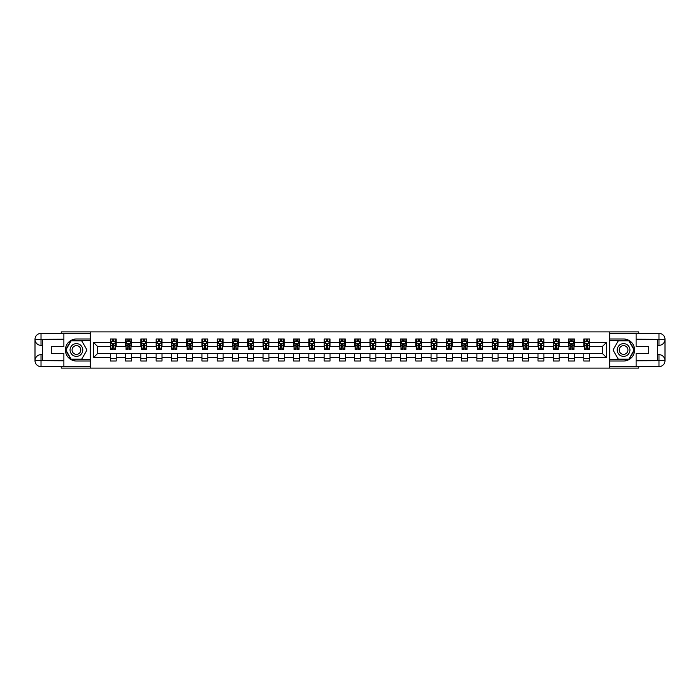 <?xml version="1.0" encoding="UTF-8"?>
<svg xmlns="http://www.w3.org/2000/svg" width="700" height="700" viewBox="0 0 700 700"><rect width="100%" height="100%" fill="white"/><g stroke="black" fill="none" stroke-linecap="round" stroke-linejoin="round"><path stroke-width="1.05" d="M61.241 366.642L61.241 368.113L638.759 368.113L638.759 366.642M638.759 333.358L638.759 331.887L609.577 331.887L609.577 368.113M609.577 331.887L61.241 331.887L61.241 333.358M90.422 368.113L90.422 331.887M589.697 342.562L589.697 338.984L583.826 338.984L583.826 342.562L574.429 342.562L574.429 338.984L568.549 338.984L568.549 342.562L559.151 342.562L559.151 338.984L553.28 338.984L553.28 342.562L543.874 342.562L543.874 338.984L538.003 338.984L538.003 342.562L528.605 342.562L528.605 338.984L522.725 338.984L522.725 342.562L513.327 342.562L513.327 338.984L507.448 338.984L507.448 342.562L498.05 342.562L498.05 338.984L492.179 338.984L492.179 342.562L482.773 342.562L482.773 338.984L476.901 338.984L476.901 342.562L467.504 342.562L467.504 338.984L461.624 338.984L461.624 342.562L452.226 342.562L452.226 338.984L446.355 338.984L446.355 342.562L436.949 342.562L436.949 338.984L431.078 338.984L431.078 342.562L421.671 342.562L421.671 338.984L415.8 338.984L415.8 342.562L406.402 342.562L406.402 338.984L400.523 338.984L400.523 342.562L391.125 342.562L391.125 338.984L385.254 338.984L385.254 342.562L375.848 342.562L375.848 338.984L369.976 338.984L369.976 342.562L360.579 342.562L360.579 338.984L354.699 338.984L354.699 342.562L345.301 342.562L345.301 338.984L339.421 338.984L339.421 342.562L330.024 342.562L330.024 338.984L324.152 338.984L324.152 342.562L314.746 342.562L314.746 338.984L308.875 338.984L308.875 342.562L299.477 342.562L299.477 338.984L293.598 338.984L293.598 342.562L284.2 342.562L284.2 338.984L278.329 338.984L278.329 342.562L268.922 342.562L268.922 338.984L263.051 338.984L263.051 342.562L253.645 342.562L253.645 338.984L247.774 338.984L247.774 342.562L238.376 342.562L238.376 338.984L232.496 338.984L232.496 342.562L223.099 342.562L223.099 338.984L217.227 338.984L217.227 342.562L207.821 342.562L207.821 338.984L201.95 338.984L201.95 342.562L192.553 342.562L192.553 338.984L186.673 338.984L186.673 342.562L177.275 342.562L177.275 338.984L171.395 338.984L171.395 342.562L161.998 342.562L161.998 338.984L156.126 338.984L156.126 342.562L146.72 342.562L146.72 338.984L140.849 338.984L140.849 342.562L131.451 342.562L131.451 338.984L125.571 338.984L125.571 342.562L116.174 342.562L116.174 338.984L110.303 338.984L110.303 342.562L93.651 342.562L93.651 357.438L97.571 353.526L110.303 353.526L110.303 361.016L116.174 361.016L116.174 353.526L125.571 353.526L125.571 361.016L131.451 361.016L131.451 353.526L140.849 353.526L140.849 361.016L146.72 361.016L146.72 353.526L156.126 353.526L156.126 361.016L161.998 361.016L161.998 353.526L171.395 353.526L171.395 361.016L177.275 361.016L177.275 353.526L186.673 353.526L186.673 361.016L192.553 361.016L192.553 353.526L201.95 353.526L201.95 361.016L207.821 361.016L207.821 353.526L217.227 353.526L217.227 361.016L223.099 361.016L223.099 353.526L232.496 353.526L232.496 361.016L238.376 361.016L238.376 353.526L247.774 353.526L247.774 361.016L253.645 361.016L253.645 353.526L263.051 353.526L263.051 361.016L268.922 361.016L268.922 353.526L278.329 353.526L278.329 361.016L284.2 361.016L284.2 353.526L293.598 353.526L293.598 361.016L299.477 361.016L299.477 353.526L308.875 353.526L308.875 361.016L314.746 361.016L314.746 353.526L324.152 353.526L324.152 361.016L330.024 361.016L330.024 353.526L339.421 353.526L339.421 361.016L345.301 361.016L345.301 353.526L354.699 353.526L354.699 361.016L360.579 361.016L360.579 353.526L369.976 353.526L369.976 361.016L375.848 361.016L375.848 353.526L385.254 353.526L385.254 361.016L391.125 361.016L391.125 353.526L400.523 353.526L400.523 361.016L406.402 361.016L406.402 353.526L415.8 353.526L415.8 361.016L421.671 361.016L421.671 353.526L431.078 353.526L431.078 361.016L436.949 361.016L436.949 353.526L446.355 353.526L446.355 361.016L452.226 361.016L452.226 353.526L461.624 353.526L461.624 361.016L467.504 361.016L467.504 353.526L476.901 353.526L476.901 361.016L482.773 361.016L482.773 353.526L492.179 353.526L492.179 361.016L498.05 361.016L498.05 353.526L507.448 353.526L507.448 361.016L513.327 361.016L513.327 353.526L522.725 353.526L522.725 361.016L528.605 361.016L528.605 353.526L538.003 353.526L538.003 361.016L543.874 361.016L543.874 353.526L553.28 353.526L553.28 361.016L559.151 361.016L559.151 353.526L568.549 353.526L568.549 361.016L574.429 361.016L574.429 353.526L583.826 353.526L583.826 361.016L589.697 361.016L589.697 353.526L602.429 353.526L602.429 346.474L589.697 346.474L589.697 342.562L606.349 342.562L606.349 357.438L589.697 357.438M583.826 357.438L574.429 357.438M568.549 357.438L559.151 357.438M553.28 357.438L543.874 357.438M538.003 357.438L528.605 357.438M522.725 357.438L513.327 357.438M507.448 357.438L498.05 357.438M492.179 357.438L482.773 357.438M476.901 357.438L467.504 357.438M461.624 357.438L452.226 357.438M446.355 357.438L436.949 357.438M431.078 357.438L421.671 357.438M415.8 357.438L406.402 357.438M400.523 357.438L391.125 357.438M385.254 357.438L375.848 357.438M369.976 357.438L360.579 357.438M354.699 357.438L345.301 357.438M339.421 357.438L330.024 357.438M324.152 357.438L314.746 357.438M308.875 357.438L299.477 357.438M293.598 357.438L284.2 357.438M278.329 357.438L268.922 357.438M263.051 357.438L253.645 357.438M247.774 357.438L238.376 357.438M232.496 357.438L223.099 357.438M217.227 357.438L207.821 357.438M201.95 357.438L192.553 357.438M186.673 357.438L177.275 357.438M171.395 357.438L161.998 357.438M156.126 357.438L146.72 357.438M140.849 357.438L131.451 357.438M125.571 357.438L116.174 357.438M110.303 357.438L93.651 357.438M583.826 342.562L583.826 346.474L574.429 346.474L574.429 342.562M568.549 342.562L568.549 346.474L559.151 346.474L559.151 342.562M553.28 342.562L553.28 346.474L543.874 346.474L543.874 342.562M538.003 342.562L538.003 346.474L528.605 346.474L528.605 342.562M522.725 342.562L522.725 346.474L513.327 346.474L513.327 342.562M507.448 342.562L507.448 346.474L498.05 346.474L498.05 342.562M492.179 342.562L492.179 346.474L482.773 346.474L482.773 342.562M476.901 342.562L476.901 346.474L467.504 346.474L467.504 342.562M461.624 342.562L461.624 346.474L452.226 346.474L452.226 342.562M446.355 342.562L446.355 346.474L436.949 346.474L436.949 342.562M431.078 342.562L431.078 346.474L421.671 346.474L421.671 342.562M415.8 342.562L415.8 346.474L406.402 346.474L406.402 342.562M400.523 342.562L400.523 346.474L391.125 346.474L391.125 342.562M385.254 342.562L385.254 346.474L375.848 346.474L375.848 342.562M369.976 342.562L369.976 346.474L360.579 346.474L360.579 342.562M354.699 342.562L354.699 346.474L345.301 346.474L345.301 342.562M339.421 342.562L339.421 346.474L330.024 346.474L330.024 342.562M324.152 342.562L324.152 346.474L314.746 346.474L314.746 342.562M308.875 342.562L308.875 346.474L299.477 346.474L299.477 342.562M293.598 342.562L293.598 346.474L284.2 346.474L284.2 342.562M278.329 342.562L278.329 346.474L268.922 346.474L268.922 342.562M263.051 342.562L263.051 346.474L253.645 346.474L253.645 342.562M247.774 342.562L247.774 346.474L238.376 346.474L238.376 342.562M232.496 342.562L232.496 346.474L223.099 346.474L223.099 342.562M217.227 342.562L217.227 346.474L207.821 346.474L207.821 342.562M201.95 342.562L201.95 346.474L192.553 346.474L192.553 342.562M186.673 342.562L186.673 346.474L177.275 346.474L177.275 342.562M171.395 342.562L171.395 346.474L161.998 346.474L161.998 342.562M156.126 342.562L156.126 346.474L146.72 346.474L146.72 342.562M140.849 342.562L140.849 346.474L131.451 346.474L131.451 342.562M125.571 342.562L125.571 346.474L116.174 346.474L116.174 342.562M110.303 342.562L110.303 346.474L97.571 346.474L93.651 342.562M97.571 346.474L97.571 353.526M606.349 357.438L602.429 353.526M602.429 346.474L606.349 342.562M110.303 341.434L110.784 341.434M112.648 341.434L113.82 341.434M115.684 341.434L116.174 341.434M110.303 346.377L110.784 346.377M112.648 346.377L113.82 346.377M115.684 346.377L116.174 346.377M110.303 353.623L116.174 353.623M110.303 358.566L116.174 358.566M125.571 353.623L131.451 353.623M125.571 358.566L131.451 358.566M125.571 341.434L126.061 341.434M127.925 341.434L129.097 341.434M130.961 341.434L131.451 341.434M125.571 346.377L126.061 346.377M127.925 346.377L129.097 346.377M130.961 346.377L131.451 346.377M140.849 353.623L146.72 353.623M140.849 358.566L146.72 358.566M140.849 341.434L141.339 341.434M143.202 341.434L144.375 341.434M146.23 341.434L146.72 341.434M140.849 346.377L141.339 346.377M143.202 346.377L144.375 346.377M146.23 346.377L146.72 346.377M156.126 353.623L161.998 353.623M156.126 358.566L161.998 358.566M156.126 341.434L156.616 341.434M158.471 341.434L159.653 341.434M161.508 341.434L161.998 341.434M156.126 346.377L156.616 346.377M158.471 346.377L159.653 346.377M161.508 346.377L161.998 346.377M171.395 353.623L177.275 353.623M171.395 358.566L177.275 358.566M171.395 341.434L171.885 341.434M173.749 341.434L174.921 341.434M176.785 341.434L177.275 341.434M171.395 346.377L171.885 346.377M173.749 346.377L174.921 346.377M176.785 346.377L177.275 346.377M186.673 353.623L192.553 353.623M186.673 358.566L192.553 358.566M186.673 341.434L187.162 341.434M189.026 341.434L190.199 341.434M192.062 341.434L192.553 341.434M186.673 346.377L187.162 346.377M189.026 346.377L190.199 346.377M192.062 346.377L192.553 346.377M201.95 353.623L207.821 353.623M201.95 358.566L207.821 358.566M201.95 341.434L202.44 341.434M204.295 341.434L205.476 341.434M207.331 341.434L207.821 341.434M201.95 346.377L202.44 346.377M204.295 346.377L205.476 346.377M207.331 346.377L207.821 346.377M217.227 353.623L223.099 353.623M217.227 358.566L223.099 358.566M217.227 341.434L217.718 341.434M219.572 341.434L220.745 341.434M222.609 341.434L223.099 341.434M217.227 346.377L217.718 346.377M219.572 346.377L220.745 346.377M222.609 346.377L223.099 346.377M232.496 353.623L238.376 353.623M232.496 358.566L238.376 358.566M232.496 341.434L232.986 341.434M234.85 341.434L236.023 341.434M237.886 341.434L238.376 341.434M232.496 346.377L232.986 346.377M234.85 346.377L236.023 346.377M237.886 346.377L238.376 346.377M247.774 353.623L253.645 353.623M247.774 358.566L253.645 358.566M247.774 341.434L248.264 341.434M250.127 341.434L251.3 341.434M253.164 341.434L253.645 341.434M247.774 346.377L248.264 346.377M250.127 346.377L251.3 346.377M253.164 346.377L253.645 346.377M263.051 353.623L268.922 353.623M263.051 358.566L268.922 358.566M263.051 341.434L263.541 341.434M265.396 341.434L266.578 341.434M268.433 341.434L268.922 341.434M263.051 346.377L263.541 346.377M265.396 346.377L266.578 346.377M268.433 346.377L268.922 346.377M278.329 353.623L284.2 353.623M278.329 358.566L284.2 358.566M278.329 341.434L278.81 341.434M280.674 341.434L281.846 341.434M283.71 341.434L284.2 341.434M278.329 346.377L278.81 346.377M280.674 346.377L281.846 346.377M283.71 346.377L284.2 346.377M293.598 353.623L299.477 353.623M293.598 358.566L299.477 358.566M293.598 341.434L294.088 341.434M295.951 341.434L297.124 341.434M298.988 341.434L299.477 341.434M293.598 346.377L294.088 346.377M295.951 346.377L297.124 346.377M298.988 346.377L299.477 346.377M308.875 353.623L314.746 353.623M308.875 358.566L314.746 358.566M308.875 341.434L309.365 341.434M311.229 341.434L312.401 341.434M314.256 341.434L314.746 341.434M308.875 346.377L309.365 346.377M311.229 346.377L312.401 346.377M314.256 346.377L314.746 346.377M324.152 353.623L330.024 353.623M324.152 358.566L330.024 358.566M324.152 341.434L324.642 341.434M326.498 341.434L327.679 341.434M329.534 341.434L330.024 341.434M324.152 346.377L324.642 346.377M326.498 346.377L327.679 346.377M329.534 346.377L330.024 346.377M339.421 353.623L345.301 353.623M339.421 358.566L345.301 358.566M339.421 341.434L339.911 341.434M341.775 341.434L342.947 341.434M344.811 341.434L345.301 341.434M339.421 346.377L339.911 346.377M341.775 346.377L342.947 346.377M344.811 346.377L345.301 346.377M354.699 353.623L360.579 353.623M354.699 358.566L360.579 358.566M354.699 341.434L355.189 341.434M357.053 341.434L358.225 341.434M360.089 341.434L360.579 341.434M354.699 346.377L355.189 346.377M357.053 346.377L358.225 346.377M360.089 346.377L360.579 346.377M369.976 353.623L375.848 353.623M369.976 358.566L375.848 358.566M369.976 341.434L370.466 341.434M372.321 341.434L373.502 341.434M375.358 341.434L375.848 341.434M369.976 346.377L370.466 346.377M372.321 346.377L373.502 346.377M375.358 346.377L375.848 346.377M385.254 353.623L391.125 353.623M385.254 358.566L391.125 358.566M385.254 341.434L385.744 341.434M387.599 341.434L388.771 341.434M390.635 341.434L391.125 341.434M385.254 346.377L385.744 346.377M387.599 346.377L388.771 346.377M390.635 346.377L391.125 346.377M400.523 353.623L406.402 353.623M400.523 358.566L406.402 358.566M400.523 341.434L401.012 341.434M402.876 341.434L404.049 341.434M405.912 341.434L406.402 341.434M400.523 346.377L401.012 346.377M402.876 346.377L404.049 346.377M405.912 346.377L406.402 346.377M415.8 353.623L421.671 353.623M415.8 358.566L421.671 358.566M415.8 341.434L416.29 341.434M418.154 341.434L419.326 341.434M421.19 341.434L421.671 341.434M415.8 346.377L416.29 346.377M418.154 346.377L419.326 346.377M421.19 346.377L421.671 346.377M431.078 353.623L436.949 353.623M431.078 358.566L436.949 358.566M431.078 341.434L431.567 341.434M433.422 341.434L434.604 341.434M436.459 341.434L436.949 341.434M431.078 346.377L431.567 346.377M433.422 346.377L434.604 346.377M436.459 346.377L436.949 346.377M446.355 353.623L452.226 353.623M446.355 358.566L452.226 358.566M446.355 341.434L446.836 341.434M448.7 341.434L449.873 341.434M451.736 341.434L452.226 341.434M446.355 346.377L446.836 346.377M448.7 346.377L449.873 346.377M451.736 346.377L452.226 346.377M461.624 353.623L467.504 353.623M461.624 358.566L467.504 358.566M461.624 341.434L462.114 341.434M463.977 341.434L465.15 341.434M467.014 341.434L467.504 341.434M461.624 346.377L462.114 346.377M463.977 346.377L465.15 346.377M467.014 346.377L467.504 346.377M476.901 353.623L482.773 353.623M476.901 358.566L482.773 358.566M476.901 341.434L477.391 341.434M479.255 341.434L480.427 341.434M482.282 341.434L482.773 341.434M476.901 346.377L477.391 346.377M479.255 346.377L480.427 346.377M482.282 346.377L482.773 346.377M492.179 353.623L498.05 353.623M492.179 358.566L498.05 358.566M492.179 341.434L492.669 341.434M494.524 341.434L495.705 341.434M497.56 341.434L498.05 341.434M492.179 346.377L492.669 346.377M494.524 346.377L495.705 346.377M497.56 346.377L498.05 346.377M507.448 353.623L513.327 353.623M507.448 358.566L513.327 358.566M507.448 341.434L507.938 341.434M509.801 341.434L510.974 341.434M512.837 341.434L513.327 341.434M507.448 346.377L507.938 346.377M509.801 346.377L510.974 346.377M512.837 346.377L513.327 346.377M522.725 353.623L528.605 353.623M522.725 358.566L528.605 358.566M522.725 341.434L523.215 341.434M525.079 341.434L526.251 341.434M528.115 341.434L528.605 341.434M522.725 346.377L523.215 346.377M525.079 346.377L526.251 346.377M528.115 346.377L528.605 346.377M538.003 353.623L543.874 353.623M538.003 358.566L543.874 358.566M538.003 341.434L538.492 341.434M540.347 341.434L541.529 341.434M543.384 341.434L543.874 341.434M538.003 346.377L538.492 346.377M540.347 346.377L541.529 346.377M543.384 346.377L543.874 346.377M553.28 353.623L559.151 353.623M553.28 358.566L559.151 358.566M553.28 341.434L553.77 341.434M555.625 341.434L556.798 341.434M558.661 341.434L559.151 341.434M553.28 346.377L553.77 346.377M555.625 346.377L556.798 346.377M558.661 346.377L559.151 346.377M568.549 353.623L574.429 353.623M568.549 358.566L574.429 358.566M568.549 341.434L569.039 341.434M570.903 341.434L572.075 341.434M573.939 341.434L574.429 341.434M568.549 346.377L569.039 346.377M570.903 346.377L572.075 346.377M573.939 346.377L574.429 346.377M583.826 353.623L589.697 353.623M583.826 358.566L589.697 358.566M583.826 341.434L584.316 341.434M586.18 341.434L587.352 341.434M589.216 341.434L589.697 341.434M583.826 346.377L584.316 346.377M586.18 346.377L587.352 346.377M589.216 346.377L589.697 346.377M113.82 340.261L112.648 340.261M115.684 348.189L113.82 348.189L113.82 349.414L115.684 349.414L115.684 343.438L114.704 341.477L111.764 341.477L110.784 343.438L110.784 349.414L112.648 349.414L112.648 348.189L110.784 348.189M110.784 343.438L110.784 338.984M115.684 343.438L115.684 338.984M112.648 341.477L112.648 338.984M113.82 338.984L113.82 341.477M113.82 348.189L113.82 344.172L112.648 344.172L112.648 348.189M79.599 344.488A6.361 6.361 0 0 0 70.91 346.815A6.361 6.361 0 0 0 73.237 355.512A6.361 6.361 0 0 0 81.935 353.185A6.361 6.361 0 0 0 79.599 344.488M78.601 346.229A4.357 4.357 0 0 0 72.642 347.821A4.357 4.357 0 0 0 74.244 353.771A4.357 4.357 0 0 0 80.194 352.179A4.357 4.357 0 0 0 78.601 346.229M81.707 359.152L71.138 359.152L65.844 350L71.138 340.848L81.707 340.848L86.993 350L81.707 359.152M626.762 344.488A6.361 6.361 0 0 0 618.065 346.815A6.361 6.361 0 0 0 620.401 355.512A6.361 6.361 0 0 0 629.09 353.185A6.361 6.361 0 0 0 626.762 344.488M625.756 346.229A4.357 4.357 0 0 0 619.806 347.821A4.357 4.357 0 0 0 621.399 353.771A4.357 4.357 0 0 0 627.358 352.179A4.357 4.357 0 0 0 625.756 346.229M628.863 359.152L618.293 359.152L613.008 350L618.293 340.848L628.863 340.848L634.156 350L628.863 359.152M42.341 345.345L41.02 345.345A6.02 6.02 0 0 1 35 339.377A6.02 6.02 0 0 1 41.02 333.358L90.326 333.358L90.326 338.984L76.422 338.984A11.016 11.016 0 0 0 65.406 350A11.016 11.016 0 0 0 76.422 361.016L90.326 361.016L90.326 366.642L41.02 366.642A6.02 6.02 0 0 1 35 360.623A6.02 6.02 0 0 1 41.02 354.655L42.341 354.655M90.326 361.016L90.326 338.984M63.884 333.358L63.884 346.526L51.258 346.526L51.258 353.474L63.884 353.474L63.884 366.642M41.02 345.345A6.02 6.02 0 0 1 35 339.377L41.02 339.474L41.02 345.345A6.02 6.02 0 0 1 35 339.377L35 360.623L63.884 360.771M41.02 360.771L41.02 366.642A6.02 6.02 0 0 1 35 360.623A6.02 6.02 0 0 1 41.02 354.655L41.02 360.526L42.341 360.526L42.341 339.474L41.02 339.474M90.326 340.55L70.962 340.55L65.511 350L70.962 359.45L90.326 359.45M657.659 354.655L658.98 354.655A6.02 6.02 0 0 1 665 360.623A6.02 6.02 0 0 1 658.98 366.642L609.674 366.642L609.674 361.016L623.577 361.016A11.016 11.016 0 0 0 634.594 350A11.016 11.016 0 0 0 623.577 338.984L609.674 338.984L609.674 333.358L658.98 333.358A6.02 6.02 0 0 1 665 339.377A6.02 6.02 0 0 1 658.98 345.345L657.659 345.345M609.674 338.984L609.674 361.016M636.116 366.642L636.116 353.474L648.742 353.474L648.742 346.526L636.116 346.526L636.116 333.358M658.98 354.655A6.02 6.02 0 0 1 665 360.623L658.98 360.526L658.98 354.655A6.02 6.02 0 0 1 665 360.623L665 339.377L636.116 339.229M658.98 339.229L658.98 333.358A6.02 6.02 0 0 1 665 339.377A6.02 6.02 0 0 1 658.98 345.345L658.98 339.474L657.659 339.474L657.659 360.526L658.98 360.526M609.674 359.45L629.038 359.45L634.489 350L629.038 340.55L609.674 340.55M129.097 340.261L127.925 340.261M130.961 348.189L129.097 348.189L129.097 349.414L130.961 349.414L130.961 343.438L129.981 341.477L127.041 341.477L126.061 343.438L126.061 349.414L127.925 349.414L127.925 348.189L126.061 348.189M126.061 343.438L126.061 338.984M130.961 343.438L130.961 338.984M127.925 341.477L127.925 338.984M129.097 338.984L129.097 341.477M129.097 348.189L129.097 344.172L127.925 344.172L127.925 348.189M144.375 340.261L143.202 340.261M146.23 348.189L144.375 348.189L144.375 349.414L146.23 349.414L146.23 343.438L145.259 341.477L142.319 341.477L141.339 343.438L141.339 349.414L143.202 349.414L143.202 348.189L141.339 348.189M141.339 343.438L141.339 338.984M146.23 343.438L146.23 338.984M143.202 341.477L143.202 338.984M144.375 338.984L144.375 341.477M144.375 348.189L144.375 344.172L143.202 344.172L143.202 348.189M159.653 340.261L158.471 340.261M161.508 348.189L159.653 348.189L159.653 349.414L161.508 349.414L161.508 343.438L160.528 341.477L157.596 341.477L156.616 343.438L156.616 349.414L158.471 349.414L158.471 348.189L156.616 348.189M156.616 343.438L156.616 338.984M161.508 343.438L161.508 338.984M158.471 341.477L158.471 338.984M159.653 338.984L159.653 341.477M159.653 348.189L159.653 344.172L158.471 344.172L158.471 348.189M174.921 340.261L173.749 340.261M176.785 348.189L174.921 348.189L174.921 349.414L176.785 349.414L176.785 343.438L175.805 341.477L172.865 341.477L171.885 343.438L171.885 349.414L173.749 349.414L173.749 348.189L171.885 348.189M171.885 343.438L171.885 338.984M176.785 343.438L176.785 338.984M173.749 341.477L173.749 338.984M174.921 338.984L174.921 341.477M174.921 348.189L174.921 344.172L173.749 344.172L173.749 348.189M190.199 340.261L189.026 340.261M192.062 348.189L190.199 348.189L190.199 349.414L192.062 349.414L192.062 343.438L191.082 341.477L188.143 341.477L187.162 343.438L187.162 349.414L189.026 349.414L189.026 348.189L187.162 348.189M187.162 343.438L187.162 338.984M192.062 343.438L192.062 338.984M189.026 341.477L189.026 338.984M190.199 338.984L190.199 341.477M190.199 348.189L190.199 344.172L189.026 344.172L189.026 348.189M205.476 340.261L204.295 340.261M207.331 348.189L205.476 348.189L205.476 349.414L207.331 349.414L207.331 343.438L206.351 341.477L203.42 341.477L202.44 343.438L202.44 349.414L204.295 349.414L204.295 348.189L202.44 348.189M202.44 343.438L202.44 338.984M207.331 343.438L207.331 338.984M204.295 341.477L204.295 338.984M205.476 338.984L205.476 341.477M205.476 348.189L205.476 344.172L204.295 344.172L204.295 348.189M220.745 340.261L219.572 340.261M222.609 348.189L220.745 348.189L220.745 349.414L222.609 349.414L222.609 343.438L221.629 341.477L218.689 341.477L217.718 343.438L217.718 349.414L219.572 349.414L219.572 348.189L217.718 348.189M217.718 343.438L217.718 338.984M222.609 343.438L222.609 338.984M219.572 341.477L219.572 338.984M220.745 338.984L220.745 341.477M220.745 348.189L220.745 344.172L219.572 344.172L219.572 348.189M236.023 340.261L234.85 340.261M237.886 348.189L236.023 348.189L236.023 349.414L237.886 349.414L237.886 343.438L236.906 341.477L233.966 341.477L232.986 343.438L232.986 349.414L234.85 349.414L234.85 348.189L232.986 348.189M232.986 343.438L232.986 338.984M237.886 343.438L237.886 338.984M234.85 341.477L234.85 338.984M236.023 338.984L236.023 341.477M236.023 348.189L236.023 344.172L234.85 344.172L234.85 348.189M251.3 340.261L250.127 340.261M253.164 348.189L251.3 348.189L251.3 349.414L253.164 349.414L253.164 343.438L252.184 341.477L249.244 341.477L248.264 343.438L248.264 349.414L250.127 349.414L250.127 348.189L248.264 348.189M248.264 343.438L248.264 338.984M253.164 343.438L253.164 338.984M250.127 341.477L250.127 338.984M251.3 338.984L251.3 341.477M251.3 348.189L251.3 344.172L250.127 344.172L250.127 348.189M266.578 340.261L265.396 340.261M268.433 348.189L266.578 348.189L266.578 349.414L268.433 349.414L268.433 343.438L267.453 341.477L264.521 341.477L263.541 343.438L263.541 349.414L265.396 349.414L265.396 348.189L263.541 348.189M263.541 343.438L263.541 338.984M268.433 343.438L268.433 338.984M265.396 341.477L265.396 338.984M266.578 338.984L266.578 341.477M266.578 348.189L266.578 344.172L265.396 344.172L265.396 348.189M281.846 340.261L280.674 340.261M283.71 348.189L281.846 348.189L281.846 349.414L283.71 349.414L283.71 343.438L282.73 341.477L279.79 341.477L278.81 343.438L278.81 349.414L280.674 349.414L280.674 348.189L278.81 348.189M278.81 343.438L278.81 338.984M283.71 343.438L283.71 338.984M280.674 341.477L280.674 338.984M281.846 338.984L281.846 341.477M281.846 348.189L281.846 344.172L280.674 344.172L280.674 348.189M297.124 340.261L295.951 340.261M298.988 348.189L297.124 348.189L297.124 349.414L298.988 349.414L298.988 343.438L298.007 341.477L295.067 341.477L294.088 343.438L294.088 349.414L295.951 349.414L295.951 348.189L294.088 348.189M294.088 343.438L294.088 338.984M298.988 343.438L298.988 338.984M295.951 341.477L295.951 338.984M297.124 338.984L297.124 341.477M297.124 348.189L297.124 344.172L295.951 344.172L295.951 348.189M312.401 340.261L311.229 340.261M314.256 348.189L312.401 348.189L312.401 349.414L314.256 349.414L314.256 343.438L313.285 341.477L310.345 341.477L309.365 343.438L309.365 349.414L311.229 349.414L311.229 348.189L309.365 348.189M309.365 343.438L309.365 338.984M314.256 343.438L314.256 338.984M311.229 341.477L311.229 338.984M312.401 338.984L312.401 341.477M312.401 348.189L312.401 344.172L311.229 344.172L311.229 348.189M327.679 340.261L326.498 340.261M329.534 348.189L327.679 348.189L327.679 349.414L329.534 349.414L329.534 343.438L328.554 341.477L325.623 341.477L324.642 343.438L324.642 349.414L326.498 349.414L326.498 348.189L324.642 348.189M324.642 343.438L324.642 338.984M329.534 343.438L329.534 338.984M326.498 341.477L326.498 338.984M327.679 338.984L327.679 341.477M327.679 348.189L327.679 344.172L326.498 344.172L326.498 348.189M342.947 340.261L341.775 340.261M344.811 348.189L342.947 348.189L342.947 349.414L344.811 349.414L344.811 343.438L343.831 341.477L340.891 341.477L339.911 343.438L339.911 349.414L341.775 349.414L341.775 348.189L339.911 348.189M339.911 343.438L339.911 338.984M344.811 343.438L344.811 338.984M341.775 341.477L341.775 338.984M342.947 338.984L342.947 341.477M342.947 348.189L342.947 344.172L341.775 344.172L341.775 348.189M358.225 340.261L357.053 340.261M360.089 348.189L358.225 348.189L358.225 349.414L360.089 349.414L360.089 343.438L359.109 341.477L356.169 341.477L355.189 343.438L355.189 349.414L357.053 349.414L357.053 348.189L355.189 348.189M355.189 343.438L355.189 338.984M360.089 343.438L360.089 338.984M357.053 341.477L357.053 338.984M358.225 338.984L358.225 341.477M358.225 348.189L358.225 344.172L357.053 344.172L357.053 348.189M373.502 340.261L372.321 340.261M375.358 348.189L373.502 348.189L373.502 349.414L375.358 349.414L375.358 343.438L374.377 341.477L371.446 341.477L370.466 343.438L370.466 349.414L372.321 349.414L372.321 348.189L370.466 348.189M370.466 343.438L370.466 338.984M375.358 343.438L375.358 338.984M372.321 341.477L372.321 338.984M373.502 338.984L373.502 341.477M373.502 348.189L373.502 344.172L372.321 344.172L372.321 348.189M388.771 340.261L387.599 340.261M390.635 348.189L388.771 348.189L388.771 349.414L390.635 349.414L390.635 343.438L389.655 341.477L386.715 341.477L385.744 343.438L385.744 349.414L387.599 349.414L387.599 348.189L385.744 348.189M385.744 343.438L385.744 338.984M390.635 343.438L390.635 338.984M387.599 341.477L387.599 338.984M388.771 338.984L388.771 341.477M388.771 348.189L388.771 344.172L387.599 344.172L387.599 348.189M404.049 340.261L402.876 340.261M405.912 348.189L404.049 348.189L404.049 349.414L405.912 349.414L405.912 343.438L404.933 341.477L401.993 341.477L401.012 343.438L401.012 349.414L402.876 349.414L402.876 348.189L401.012 348.189M401.012 343.438L401.012 338.984M405.912 343.438L405.912 338.984M402.876 341.477L402.876 338.984M404.049 338.984L404.049 341.477M404.049 348.189L404.049 344.172L402.876 344.172L402.876 348.189M419.326 340.261L418.154 340.261M421.19 348.189L419.326 348.189L419.326 349.414L421.19 349.414L421.19 343.438L420.21 341.477L417.27 341.477L416.29 343.438L416.29 349.414L418.154 349.414L418.154 348.189L416.29 348.189M416.29 343.438L416.29 338.984M421.19 343.438L421.19 338.984M418.154 341.477L418.154 338.984M419.326 338.984L419.326 341.477M419.326 348.189L419.326 344.172L418.154 344.172L418.154 348.189M434.604 340.261L433.422 340.261M436.459 348.189L434.604 348.189L434.604 349.414L436.459 349.414L436.459 343.438L435.479 341.477L432.547 341.477L431.567 343.438L431.567 349.414L433.422 349.414L433.422 348.189L431.567 348.189M431.567 343.438L431.567 338.984M436.459 343.438L436.459 338.984M433.422 341.477L433.422 338.984M434.604 338.984L434.604 341.477M434.604 348.189L434.604 344.172L433.422 344.172L433.422 348.189M449.873 340.261L448.7 340.261M451.736 348.189L449.873 348.189L449.873 349.414L451.736 349.414L451.736 343.438L450.756 341.477L447.816 341.477L446.836 343.438L446.836 349.414L448.7 349.414L448.7 348.189L446.836 348.189M446.836 343.438L446.836 338.984M451.736 343.438L451.736 338.984M448.7 341.477L448.7 338.984M449.873 338.984L449.873 341.477M449.873 348.189L449.873 344.172L448.7 344.172L448.7 348.189M465.15 340.261L463.977 340.261M467.014 348.189L465.15 348.189L465.15 349.414L467.014 349.414L467.014 343.438L466.034 341.477L463.094 341.477L462.114 343.438L462.114 349.414L463.977 349.414L463.977 348.189L462.114 348.189M462.114 343.438L462.114 338.984M467.014 343.438L467.014 338.984M463.977 341.477L463.977 338.984M465.15 338.984L465.15 341.477M465.15 348.189L465.15 344.172L463.977 344.172L463.977 348.189M480.427 340.261L479.255 340.261M482.282 348.189L480.427 348.189L480.427 349.414L482.282 349.414L482.282 343.438L481.311 341.477L478.371 341.477L477.391 343.438L477.391 349.414L479.255 349.414L479.255 348.189L477.391 348.189M477.391 343.438L477.391 338.984M482.282 343.438L482.282 338.984M479.255 341.477L479.255 338.984M480.427 338.984L480.427 341.477M480.427 348.189L480.427 344.172L479.255 344.172L479.255 348.189M495.705 340.261L494.524 340.261M497.56 348.189L495.705 348.189L495.705 349.414L497.56 349.414L497.56 343.438L496.58 341.477L493.649 341.477L492.669 343.438L492.669 349.414L494.524 349.414L494.524 348.189L492.669 348.189M492.669 343.438L492.669 338.984M497.56 343.438L497.56 338.984M494.524 341.477L494.524 338.984M495.705 338.984L495.705 341.477M495.705 348.189L495.705 344.172L494.524 344.172L494.524 348.189M510.974 340.261L509.801 340.261M512.837 348.189L510.974 348.189L510.974 349.414L512.837 349.414L512.837 343.438L511.858 341.477L508.918 341.477L507.938 343.438L507.938 349.414L509.801 349.414L509.801 348.189L507.938 348.189M507.938 343.438L507.938 338.984M512.837 343.438L512.837 338.984M509.801 341.477L509.801 338.984M510.974 338.984L510.974 341.477M510.974 348.189L510.974 344.172L509.801 344.172L509.801 348.189M526.251 340.261L525.079 340.261M528.115 348.189L526.251 348.189L526.251 349.414L528.115 349.414L528.115 343.438L527.135 341.477L524.195 341.477L523.215 343.438L523.215 349.414L525.079 349.414L525.079 348.189L523.215 348.189M523.215 343.438L523.215 338.984M528.115 343.438L528.115 338.984M525.079 341.477L525.079 338.984M526.251 338.984L526.251 341.477M526.251 348.189L526.251 344.172L525.079 344.172L525.079 348.189M541.529 340.261L540.347 340.261M543.384 348.189L541.529 348.189L541.529 349.414L543.384 349.414L543.384 343.438L542.404 341.477L539.472 341.477L538.492 343.438L538.492 349.414L540.347 349.414L540.347 348.189L538.492 348.189M538.492 343.438L538.492 338.984M543.384 343.438L543.384 338.984M540.347 341.477L540.347 338.984M541.529 338.984L541.529 341.477M541.529 348.189L541.529 344.172L540.347 344.172L540.347 348.189M556.798 340.261L555.625 340.261M558.661 348.189L556.798 348.189L556.798 349.414L558.661 349.414L558.661 343.438L557.681 341.477L554.741 341.477L553.77 343.438L553.77 349.414L555.625 349.414L555.625 348.189L553.77 348.189M553.77 343.438L553.77 338.984M558.661 343.438L558.661 338.984M555.625 341.477L555.625 338.984M556.798 338.984L556.798 341.477M556.798 348.189L556.798 344.172L555.625 344.172L555.625 348.189M572.075 340.261L570.903 340.261M573.939 348.189L572.075 348.189L572.075 349.414L573.939 349.414L573.939 343.438L572.959 341.477L570.019 341.477L569.039 343.438L569.039 349.414L570.903 349.414L570.903 348.189L569.039 348.189M569.039 343.438L569.039 338.984M573.939 343.438L573.939 338.984M570.903 341.477L570.903 338.984M572.075 338.984L572.075 341.477M572.075 348.189L572.075 344.172L570.903 344.172L570.903 348.189M587.352 340.261L586.18 340.261M589.216 348.189L587.352 348.189L587.352 349.414L589.216 349.414L589.216 343.438L588.236 341.477L585.296 341.477L584.316 343.438L584.316 349.414L586.18 349.414L586.18 348.189L584.316 348.189M584.316 343.438L584.316 338.984M589.216 343.438L589.216 338.984M586.18 341.477L586.18 338.984M587.352 338.984L587.352 341.477M587.352 348.189L587.352 344.172L586.18 344.172L586.18 348.189M115.657 343.394L110.81 343.394M110.784 341.6L111.711 341.6M114.765 341.6L115.684 341.6M112.648 345.564L110.784 345.564M115.684 345.564L113.82 345.564M113.82 340.882L112.648 340.882M63.884 339.229L40.88 339.334M35 360.623A6.02 6.02 0 0 1 41.02 354.655M35 339.377A6.02 6.02 0 0 1 41.02 333.358L41.02 339.229M636.116 360.771L659.12 360.666M665 339.377A6.02 6.02 0 0 1 658.98 345.345M665 360.623A6.02 6.02 0 0 1 658.98 366.642L658.98 360.771M130.935 343.394L126.087 343.394M126.061 341.6L126.98 341.6M130.043 341.6L130.961 341.6M127.925 345.564L126.061 345.564M130.961 345.564L129.097 345.564M129.097 340.882L127.925 340.882M146.213 343.394L141.365 343.394M141.339 341.6L142.258 341.6M145.311 341.6L146.23 341.6M143.202 345.564L141.339 345.564M146.23 345.564L144.375 345.564M144.375 340.882L143.202 340.882M161.481 343.394L156.634 343.394M156.616 341.6L157.535 341.6M160.589 341.6L161.508 341.6M158.471 345.564L156.616 345.564M161.508 345.564L159.653 345.564M159.653 340.882L158.471 340.882M176.759 343.394L171.911 343.394M171.885 341.6L172.812 341.6M175.866 341.6L176.785 341.6M173.749 345.564L171.885 345.564M176.785 345.564L174.921 345.564M174.921 340.882L173.749 340.882M192.036 343.394L187.189 343.394M187.162 341.6L188.081 341.6M191.135 341.6L192.062 341.6M189.026 345.564L187.162 345.564M192.062 345.564L190.199 345.564M190.199 340.882L189.026 340.882M207.314 343.394L202.466 343.394M202.44 341.6L203.359 341.6M206.412 341.6L207.331 341.6M204.295 345.564L202.44 345.564M207.331 345.564L205.476 345.564M205.476 340.882L204.295 340.882M222.582 343.394L217.735 343.394M217.718 341.6L218.636 341.6M221.69 341.6L222.609 341.6M219.572 345.564L217.718 345.564M222.609 345.564L220.745 345.564M220.745 340.882L219.572 340.882M237.86 343.394L233.013 343.394M232.986 341.6L233.905 341.6M236.968 341.6L237.886 341.6M234.85 345.564L232.986 345.564M237.886 345.564L236.023 345.564M236.023 340.882L234.85 340.882M253.138 343.394L248.29 343.394M248.264 341.6L249.182 341.6M252.236 341.6L253.164 341.6M250.127 345.564L248.264 345.564M253.164 345.564L251.3 345.564M251.3 340.882L250.127 340.882M268.406 343.394L263.567 343.394M263.541 341.6L264.46 341.6M267.514 341.6L268.433 341.6M265.396 345.564L263.541 345.564M268.433 345.564L266.578 345.564M266.578 340.882L265.396 340.882M283.684 343.394L278.836 343.394M278.81 341.6L279.738 341.6M282.791 341.6L283.71 341.6M280.674 345.564L278.81 345.564M283.71 345.564L281.846 345.564M281.846 340.882L280.674 340.882M298.961 343.394L294.114 343.394M294.088 341.6L295.006 341.6M298.069 341.6L298.988 341.6M295.951 345.564L294.088 345.564M298.988 345.564L297.124 345.564M297.124 340.882L295.951 340.882M314.239 343.394L309.391 343.394M309.365 341.6L310.284 341.6M313.338 341.6L314.256 341.6M311.229 345.564L309.365 345.564M314.256 345.564L312.401 345.564M312.401 340.882L311.229 340.882M329.507 343.394L324.66 343.394M324.642 341.6L325.561 341.6M328.615 341.6L329.534 341.6M326.498 345.564L324.642 345.564M329.534 345.564L327.679 345.564M327.679 340.882L326.498 340.882M344.785 343.394L339.938 343.394M339.911 341.6L340.839 341.6M343.892 341.6L344.811 341.6M341.775 345.564L339.911 345.564M344.811 345.564L342.947 345.564M342.947 340.882L341.775 340.882M360.062 343.394L355.215 343.394M355.189 341.6L356.108 341.6M359.161 341.6L360.089 341.6M357.053 345.564L355.189 345.564M360.089 345.564L358.225 345.564M358.225 340.882L357.053 340.882M375.34 343.394L370.493 343.394M370.466 341.6L371.385 341.6M374.439 341.6L375.358 341.6M372.321 345.564L370.466 345.564M375.358 345.564L373.502 345.564M373.502 340.882L372.321 340.882M390.609 343.394L385.761 343.394M385.744 341.6L386.662 341.6M389.716 341.6L390.635 341.6M387.599 345.564L385.744 345.564M390.635 345.564L388.771 345.564M388.771 340.882L387.599 340.882M405.886 343.394L401.039 343.394M401.012 341.6L401.931 341.6M404.994 341.6L405.912 341.6M402.876 345.564L401.012 345.564M405.912 345.564L404.049 345.564M404.049 340.882L402.876 340.882M421.164 343.394L416.316 343.394M416.29 341.6L417.209 341.6M420.262 341.6L421.19 341.6M418.154 345.564L416.29 345.564M421.19 345.564L419.326 345.564M419.326 340.882L418.154 340.882M436.433 343.394L431.594 343.394M431.567 341.6L432.486 341.6M435.54 341.6L436.459 341.6M433.422 345.564L431.567 345.564M436.459 345.564L434.604 345.564M434.604 340.882L433.422 340.882M451.71 343.394L446.863 343.394M446.836 341.6L447.764 341.6M450.817 341.6L451.736 341.6M448.7 345.564L446.836 345.564M451.736 345.564L449.873 345.564M449.873 340.882L448.7 340.882M466.988 343.394L462.14 343.394M462.114 341.6L463.032 341.6M466.095 341.6L467.014 341.6M463.977 345.564L462.114 345.564M467.014 345.564L465.15 345.564M465.15 340.882L463.977 340.882M482.265 343.394L477.418 343.394M477.391 341.6L478.31 341.6M481.364 341.6L482.282 341.6M479.255 345.564L477.391 345.564M482.282 345.564L480.427 345.564M480.427 340.882L479.255 340.882M497.534 343.394L492.686 343.394M492.669 341.6L493.588 341.6M496.641 341.6L497.56 341.6M494.524 345.564L492.669 345.564M497.56 345.564L495.705 345.564M495.705 340.882L494.524 340.882M512.811 343.394L507.964 343.394M507.938 341.6L508.865 341.6M511.919 341.6L512.837 341.6M509.801 345.564L507.938 345.564M512.837 345.564L510.974 345.564M510.974 340.882L509.801 340.882M528.089 343.394L523.241 343.394M523.215 341.6L524.134 341.6M527.188 341.6L528.115 341.6M525.079 345.564L523.215 345.564M528.115 345.564L526.251 345.564M526.251 340.882L525.079 340.882M543.366 343.394L538.519 343.394M538.492 341.6L539.411 341.6M542.465 341.6L543.384 341.6M540.347 345.564L538.492 345.564M543.384 345.564L541.529 345.564M541.529 340.882L540.347 340.882M558.635 343.394L553.788 343.394M553.77 341.6L554.689 341.6M557.742 341.6L558.661 341.6M555.625 345.564L553.77 345.564M558.661 345.564L556.798 345.564M556.798 340.882L555.625 340.882M573.913 343.394L569.065 343.394M569.039 341.6L569.957 341.6M573.02 341.6L573.939 341.6M570.903 345.564L569.039 345.564M573.939 345.564L572.075 345.564M572.075 340.882L570.903 340.882M589.19 343.394L584.343 343.394M584.316 341.6L585.235 341.6M588.289 341.6L589.216 341.6M586.18 345.564L584.316 345.564M589.216 345.564L587.352 345.564M587.352 340.882L586.18 340.882"/></g></svg>
